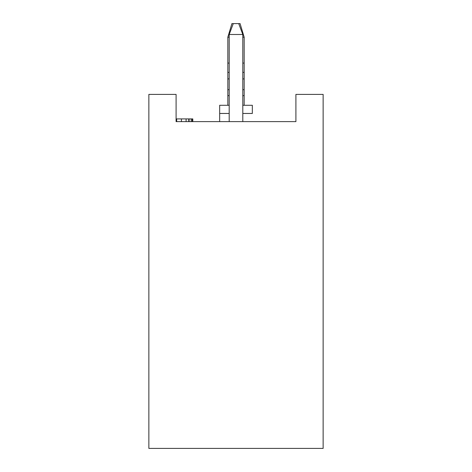 <?xml version="1.0" encoding="UTF-8"?>
<svg xmlns="http://www.w3.org/2000/svg" width="472" height="472" viewBox="0 0 472 472"><rect width="100%" height="100%" fill="white"/><g stroke="black" fill="none" stroke-linecap="round" stroke-linejoin="round"><path stroke-width="0.71" d="M148.863 448.4L148.863 94.4L148.863 448.4L323.137 448.4L148.863 448.4M323.137 94.4L323.137 448.4L323.137 94.4L295.909 94.4L295.909 121.629L176.091 121.629L176.091 94.4L148.863 94.4L176.091 94.4L176.091 121.629L295.909 121.629L295.909 94.4L323.137 94.4M252.337 113.463L252.337 105.291L252.337 113.463L242.809 113.463L252.337 113.463M252.337 105.291L242.809 105.291L252.337 105.291M229.191 105.291L219.663 105.291L219.663 113.463L229.191 113.463L219.663 113.463L219.663 121.629L219.663 105.291L229.191 105.291M192.428 118.909L192.428 121.629L192.428 118.909L192.8 118.909L192.8 121.629L192.8 118.909M192.228 118.909L192.228 121.629L192.228 118.909L191.195 118.909L191.195 121.629L191.195 118.909L189.101 118.909L189.101 121.629L189.101 118.909L192.228 118.909M188.759 118.909L188.759 121.629L188.759 118.909L186.098 118.909L186.098 121.629L186.098 118.909L181.407 118.909L181.407 121.629L181.407 118.909L176.664 118.909L176.664 121.629L176.664 118.909L176.091 118.909L188.759 118.909M229.191 121.629L229.191 34.491L229.191 121.629M242.809 34.491L242.809 121.629L242.809 34.491L229.191 34.491L233.274 23.6L229.191 34.491L242.809 34.491L238.726 23.6L242.809 34.491M238.726 23.6L233.274 23.6L240.083 23.6L244.172 37.217L244.172 105.291L244.172 95.639L242.809 95.639L244.172 95.639L244.172 89.71L242.809 89.71L244.172 89.71L244.172 78.895L242.809 78.895L244.172 78.895L244.172 72.369L242.809 72.369L244.172 72.369L244.172 63.083L242.809 63.083L244.172 63.083L244.172 37.217L242.809 37.217L244.172 37.217L240.083 23.6L238.726 23.6M227.828 63.083L227.828 37.217L227.828 72.369L227.828 63.083L229.191 63.083L227.828 63.083M227.828 105.291L227.828 72.369L227.828 105.291M229.191 95.639L227.828 95.639L229.191 95.639M229.191 89.71L227.828 89.71L229.191 89.71M229.191 78.895L227.828 78.895L229.191 78.895M229.191 72.369L227.828 72.369L229.191 72.369M229.191 37.217L227.828 37.217L231.917 23.6L227.828 37.217L229.191 37.217M233.274 23.6L231.917 23.6L233.274 23.6"/></g></svg>

